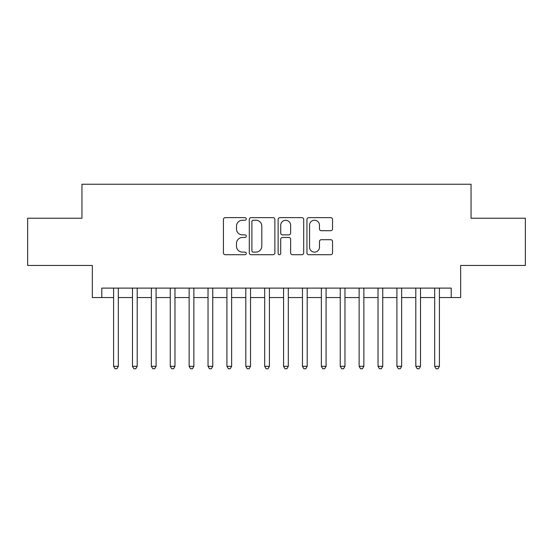 <?xml version="1.0" encoding="UTF-8"?>
<svg xmlns="http://www.w3.org/2000/svg" width="553" height="553" viewBox="0 0 553 553"><rect width="100%" height="100%" fill="white"/><g stroke="black" fill="none" stroke-linecap="round" stroke-linejoin="round"><path stroke-width="0.83" d="M246.279 218.933A1.3 1.3 0 0 0 244.979 217.633L225.285 217.633A1.853 1.853 0 0 0 223.433 219.486L223.433 252.859A1.853 1.853 0 0 0 225.285 254.712L244.979 254.712A1.3 1.3 0 0 0 246.279 253.419A1.3 1.3 0 0 0 244.979 252.12L242.435 252.12A5.931 5.931 0 0 1 236.497 246.189L236.497 243.403A5.931 5.931 0 0 1 242.435 237.472L244.979 237.472A1.3 1.3 0 0 0 246.279 236.172A1.3 1.3 0 0 0 244.979 234.873L242.435 234.873A5.931 5.931 0 0 1 236.497 228.942L236.497 226.163A5.931 5.931 0 0 1 242.435 220.232L244.979 220.232A1.3 1.3 0 0 0 246.279 218.933M330.68 230.705A1.853 1.853 0 0 0 332.54 228.852L332.54 219.486A1.853 1.853 0 0 0 330.68 217.633L308.809 217.633A1.853 1.853 0 0 0 306.95 219.486L306.95 252.859A1.853 1.853 0 0 0 308.809 254.712L330.68 254.712A1.853 1.853 0 0 0 332.54 252.859L332.54 241.55A1.853 1.853 0 0 0 330.68 239.698L321.321 239.698A1.853 1.853 0 0 0 319.468 241.55L319.468 247.156A4.956 4.956 0 0 1 314.505 252.12A4.956 4.956 0 0 1 309.549 247.156L309.549 225.189A4.956 4.956 0 0 1 314.505 220.232A4.956 4.956 0 0 1 319.468 225.189L319.468 228.852A1.853 1.853 0 0 0 321.321 230.705L330.68 230.705M101.787 297.562L101.787 288.113L451.213 288.113L451.213 297.562L460.656 297.562L460.656 265.454L525.35 265.454L525.35 218.228L471.045 218.228L471.045 184.232L81.955 184.232L81.955 218.228L27.65 218.228L27.65 265.454L92.344 265.454L92.344 297.562L113.593 297.562M274.876 219.486A1.853 1.853 0 0 0 273.023 217.633L251.145 217.633A1.853 1.853 0 0 0 249.292 219.486L249.292 252.859A1.853 1.853 0 0 0 251.145 254.712L273.023 254.712A1.853 1.853 0 0 0 274.876 252.859L274.876 219.486M279.977 217.633L301.855 217.633A1.853 1.853 0 0 1 303.708 219.486L303.708 252.859A1.853 1.853 0 0 1 301.855 254.712L292.489 254.712A1.853 1.853 0 0 1 290.636 252.859L290.636 239.325A1.853 1.853 0 0 0 288.784 237.472L282.569 237.472A1.853 1.853 0 0 0 280.717 239.325L280.717 253.419A1.3 1.3 0 0 1 279.417 254.712A1.3 1.3 0 0 1 278.124 253.419L278.124 219.486A1.853 1.853 0 0 1 279.977 217.633M118.314 297.562L132.478 297.562M137.199 297.562L151.37 297.562M156.091 297.562L170.255 297.562M174.976 297.562L189.14 297.562M193.868 297.562L208.032 297.562M212.753 297.562L226.917 297.562M231.638 297.562L245.809 297.562M250.53 297.562L264.693 297.562M269.415 297.562L283.585 297.562M288.307 297.562L302.47 297.562M307.192 297.562L321.362 297.562M326.083 297.562L340.247 297.562M344.968 297.562L359.132 297.562M363.86 297.562L378.024 297.562M382.745 297.562L396.909 297.562M401.63 297.562L415.801 297.562M420.522 297.562L434.686 297.562M439.407 297.562L451.213 297.562M253.184 220.232A1.3 1.3 0 0 0 251.892 221.525L251.892 250.82A1.3 1.3 0 0 0 253.184 252.12L255.873 252.12A5.931 5.931 0 0 0 261.804 246.189L261.804 226.163A5.931 5.931 0 0 0 255.873 220.232L253.184 220.232M290.636 225.285A4.956 4.956 0 0 0 285.68 220.322A4.956 4.956 0 0 0 280.717 225.285L280.717 233.02A1.853 1.853 0 0 0 282.569 234.873L288.784 234.873A1.853 1.853 0 0 0 290.636 233.02L290.636 225.285M118.314 288.113L118.314 366.314L113.593 366.314L113.593 288.113M118.314 366.314L116.897 368.768L115.01 368.768L113.593 366.314M137.199 288.113L137.199 366.314L132.478 366.314L132.478 288.113M137.199 366.314L135.782 368.768L133.895 368.768L132.478 366.314M156.091 288.113L156.091 366.314L151.37 366.314L151.37 288.113M156.091 366.314L154.674 368.768L152.78 368.768L151.37 366.314M174.976 288.113L174.976 366.314L170.255 366.314L170.255 288.113M174.976 366.314L173.559 368.768L171.672 368.768L170.255 366.314M193.868 288.113L193.868 366.314L189.14 366.314L189.14 288.113M193.868 366.314L192.451 368.768L190.557 368.768L189.14 366.314M212.753 288.113L212.753 366.314L208.032 366.314L208.032 288.113M212.753 366.314L211.336 368.768L209.449 368.768L208.032 366.314M231.638 288.113L231.638 366.314L226.917 366.314L226.917 288.113M231.638 366.314L230.228 368.768L228.334 368.768L226.917 366.314M250.53 288.113L250.53 366.314L245.809 366.314L245.809 288.113M250.53 366.314L249.113 368.768L247.226 368.768L245.809 366.314M269.415 288.113L269.415 366.314L264.693 366.314L264.693 288.113M269.415 366.314L267.998 368.768L266.111 368.768L264.693 366.314M288.307 288.113L288.307 366.314L283.585 366.314L283.585 288.113M288.307 366.314L286.889 368.768L285.002 368.768L283.585 366.314M307.192 288.113L307.192 366.314L302.47 366.314L302.47 288.113M307.192 366.314L305.774 368.768L303.887 368.768L302.47 366.314M326.083 288.113L326.083 366.314L321.362 366.314L321.362 288.113M326.083 366.314L324.666 368.768L322.772 368.768L321.362 366.314M344.968 288.113L344.968 366.314L340.247 366.314L340.247 288.113M344.968 366.314L343.551 368.768L341.664 368.768L340.247 366.314M363.86 288.113L363.86 366.314L359.132 366.314L359.132 288.113M363.86 366.314L362.443 368.768L360.549 368.768L359.132 366.314M382.745 288.113L382.745 366.314L378.024 366.314L378.024 288.113M382.745 366.314L381.328 368.768L379.441 368.768L378.024 366.314M401.63 288.113L401.63 366.314L396.909 366.314L396.909 288.113M401.63 366.314L400.22 368.768L398.326 368.768L396.909 366.314M420.522 288.113L420.522 366.314L415.801 366.314L415.801 288.113M420.522 366.314L419.105 368.768L417.218 368.768L415.801 366.314M439.407 288.113L439.407 366.314L434.686 366.314L434.686 288.113M439.407 366.314L437.99 368.768L436.103 368.768L434.686 366.314"/></g></svg>
